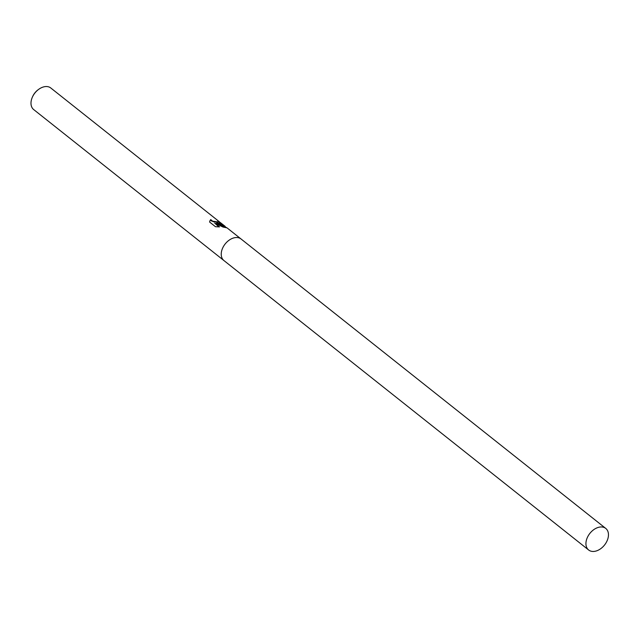 <?xml version="1.0" encoding="UTF-8"?>
<svg xmlns="http://www.w3.org/2000/svg" width="638" height="638" viewBox="0 0 638 638"><rect width="100%" height="100%" fill="white"/><g stroke="black" fill="none" stroke-linecap="round" stroke-linejoin="round"><path stroke-width="0.96" d="M241.116 239.043A13.765 9.355 128.4 0 0 241.052 238.987L227.032 227.862L223.029 227.056L214.727 223.141L219.472 226.905L215.469 226.705L209.615 222.056L209.902 220.836L210.747 219.584L212.606 221.179L217.765 221.928L218.563 221.713L217.67 220.676A13.765 9.355 -51.6 0 1 219.017 221.498A13.765 9.355 -51.6 0 1 219.312 221.745L220.923 223.117L216.553 223.085L220.046 223.731L226.522 227.606M219.017 221.498L50.809 88.004A13.765 9.355 128.4 0 0 47.228 86.585A13.765 9.355 128.4 0 0 38.695 89.336A13.765 9.355 128.4 0 0 32.235 97.478A13.765 9.355 128.4 0 0 33.694 109.576L223.938 260.559A13.765 9.355 128.4 0 0 224.002 260.607M223.938 260.559A13.765 9.355 128.4 0 1 223.595 246.244A13.765 9.355 128.4 0 1 237.472 237.567A13.765 9.355 128.4 0 1 241.052 238.987A13.765 9.355 128.4 0 0 237.472 237.567A13.765 9.355 128.4 0 0 223.595 246.244A13.765 9.355 128.4 0 0 223.938 260.559L588.643 549.996A13.765 9.355 128.4 0 0 592.224 551.415A13.765 9.355 128.4 0 0 606.1 542.739A13.765 9.355 128.4 0 0 605.757 528.423A13.765 9.355 128.4 0 0 602.184 527.004A13.765 9.355 128.4 0 0 588.3 535.681A13.765 9.355 128.4 0 0 588.643 549.996M38.695 89.336L38.152 89.735A12.05 8.182 128.4 0 0 32.498 96.856L32.235 97.478M218.563 221.713L218.013 222.207L213.993 221.912L211.29 220.86L210.747 219.584M210.612 219.911L209.838 221.011M220.604 223.196L218.802 221.769A13.422 9.123 128.4 0 0 218.555 221.585M225.956 227.447L216.553 223.085M218.898 226.889L214.727 223.141M225.158 226.37L220.541 222.71M241.052 238.987L605.757 528.423"/></g></svg>
